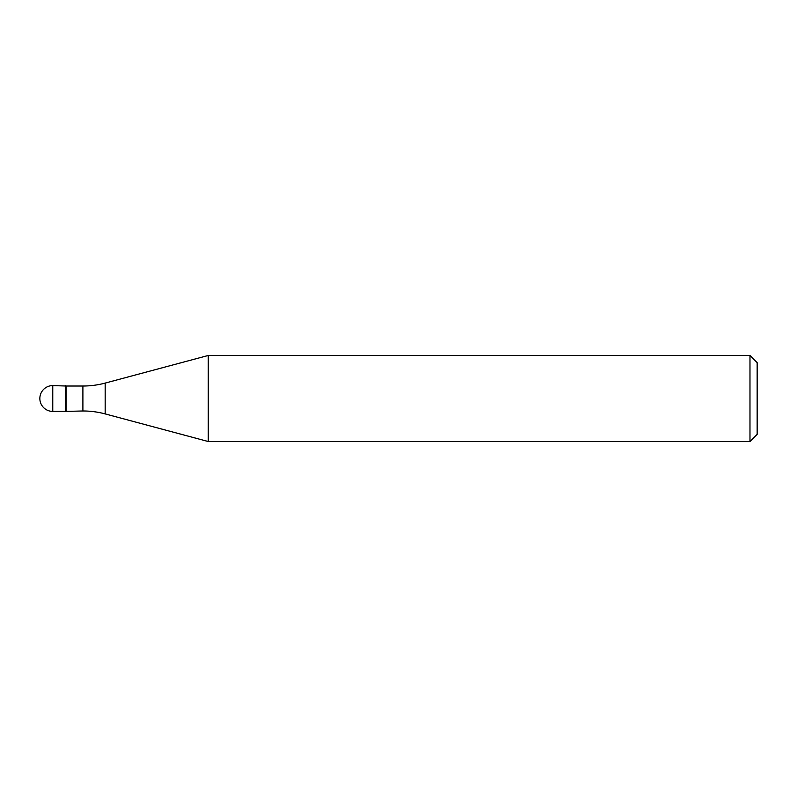 <?xml version="1.0" encoding="UTF-8"?>
<svg xmlns="http://www.w3.org/2000/svg" width="797" height="797" viewBox="0 0 797 797"><rect width="100%" height="100%" fill="white"/><g stroke="black" fill="none" stroke-linecap="round" stroke-linejoin="round"><path stroke-width="1.2" d="M66.101 386.017L52.761 385.589L52.761 411.411L65.673 411.411L65.673 385.589L65.673 411.411L82.898 410.983L82.898 386.017L66.101 386.017L66.101 410.983M52.761 411.411A12.911 12.911 0 0 1 39.85 398.5A12.911 12.911 0 0 1 52.761 385.589M82.898 386.017A86.076 86.076 0 0 0 105.174 383.088L208.276 355.462L208.276 441.538L105.174 413.912A86.076 86.076 0 0 0 82.898 410.983M208.276 355.462L749.977 355.462L749.977 441.538L208.276 441.538M749.977 441.538L757.15 434.365L757.15 362.635L749.977 355.462M105.174 383.088L105.174 413.912"/></g></svg>
